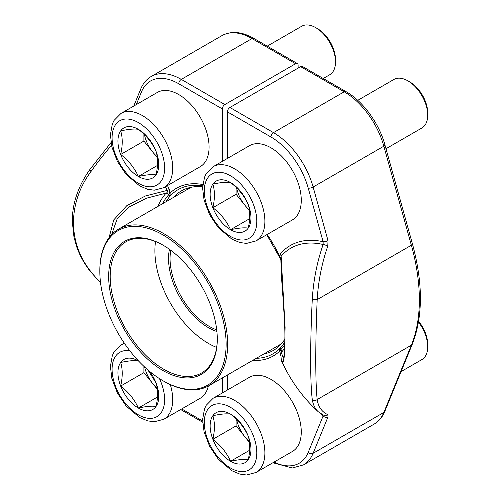 <?xml version="1.0" encoding="UTF-8"?>
<svg xmlns="http://www.w3.org/2000/svg" width="500" height="500" viewBox="0 0 500 500"><rect width="100%" height="100%" fill="white"/><g stroke="black" fill="none" stroke-linecap="round" stroke-linejoin="round"><path stroke-width="0.75" d="M170.781 250.294A55.369 31.969 -120 0 0 209.2 326.362A55.369 31.969 -120 0 0 216.719 329.862M163.738 381.194L162.975 380.756A89.3 51.556 -120 0 0 226.125 344.3A89.3 51.556 -120 0 0 162.975 234.925A89.3 51.556 -120 0 0 99.831 271.388A89.3 51.556 -120 0 0 162.975 380.756L163.738 381.194A90.375 52.175 60 0 0 208.925 385.675L281.369 343.844M99.831 271.388L99.831 270.512A90.375 52.175 60 0 1 118.55 229.137A90.375 52.175 60 0 1 208.925 281.319A90.375 52.175 60 0 1 208.925 385.675M162.975 370.55A76.8 44.344 60 0 1 108.675 276.488A76.8 44.344 60 0 1 162.981 245.138A76.8 44.344 60 0 1 217.281 339.194A76.8 44.344 60 0 1 162.975 370.55M163.356 245.356A75.731 43.725 -120 0 0 125.869 241.825A75.731 43.725 -120 0 0 114.262 302.506A75.731 43.725 -120 0 0 163.738 369.237A75.731 43.725 -120 0 0 201.6 372.987A75.731 43.725 -120 0 0 217.281 338.756M216.65 347.438A75.731 43.725 60 0 1 155.525 241.569M216.9 331.512A56.438 32.587 60 0 1 208.444 327.675A56.438 32.587 60 0 1 169.444 249.312M149.756 371.506A28.875 16.669 60 0 1 156.031 382.9A28.875 16.669 60 0 1 156.031 406.475A28.875 16.669 60 0 1 138.35 408.05A28.875 16.669 60 0 1 120.669 386.056A28.875 16.669 60 0 1 120.669 362.481A28.875 16.669 60 0 1 138.35 360.906A28.875 16.669 60 0 1 138.637 361.069M208.312 386.019A42.862 24.75 60 0 1 200.2 398.269L163.825 419.269L154.269 421.775L147.556 420.85L139.675 417.506L126.275 406.181L117.4 393.05L111.862 378.475L110.412 366.331L112.325 355.594L114 352.062L120.962 345.025A42.862 24.75 60 0 1 124.569 343.544M147.925 369.969L156.031 382.9C158.1 389.569 158.1 397.431 156.031 406.475C152.231 405.8 146.337 406.331 138.35 408.05C134.55 399.55 128.656 392.219 120.669 386.056C122.737 377.013 122.737 369.156 120.669 362.481C128.619 360.763 134.512 360.238 138.35 360.906L138.863 361.312M144.625 367.013A25.006 14.438 -120 0 0 152.75 383.638L143.906 372.644L143.906 366.344M120.669 386.056L143.906 372.644M157.356 389.369L152.75 383.638A25.006 14.438 -120 0 0 157.219 388.319M138.35 408.05L157.487 397.006M227.387 111.85A3.575 2.062 -60 0 1 229.913 107.475L273.481 132.625A60.012 34.65 60 0 1 313.125 187.025L328.006 240.588A3.575 1.188 164.5 0 1 323.119 241.725L308.238 188.162A56.438 32.587 -120 0 0 270.956 137L227.387 111.85L227.387 158.45M284.825 344.5A96.606 55.775 60 0 1 280.875 349.594A3.575 2.869 -137.1 0 1 281.294 352.406L283.35 358.169C284.331 357.069 285.725 340.456 284.319 317.944L282.887 296.031C281.669 281.212 280.981 268.275 280.831 257.219L281.131 256.256L285.1 327.425L284.519 355.681L283.219 361.519L281.95 361.681A153.6 153.6 0 0 0 318.312 411.794A153.394 51.119 -44.5 0 1 312.281 399.5C310.125 383.044 310.119 342.837 312.281 299.319A153.394 114.338 -82.2 0 1 323.137 244.494L323.119 241.725A111.538 64.4 -120 0 0 280.381 253.819L279.887 256.837A2.856 0.344 154.9 0 1 279.319 256.881L280.425 259.312A2.856 0.406 -24.1 0 0 280.837 259.344M263.775 354A92.069 53.156 -120 0 0 273.425 350.394A92.069 53.156 -120 0 0 284.919 339.056M229.913 107.475L300.637 66.644A3.575 2.062 -60 0 1 302.425 66.463L345.994 91.619A3.575 2.062 -60 0 0 344.206 91.794L300.637 66.644M227.387 375.012L227.387 390.031M252.669 360.412A96.825 55.9 60 0 0 279.887 350.931A2.856 2.306 -134.5 0 1 279.331 348.944L280.431 347.837A2.856 2.3 42.9 0 0 280.875 349.594L279.887 350.931L280.381 354.519A111.538 64.4 -120 0 0 280.881 355.669M280.381 253.819A3.575 2.856 -139.3 0 1 281.131 256.256A109.006 62.931 -120 0 1 323.137 244.494A3.575 0.619 19.2 0 1 327.794 246.069A149.831 111.681 97.8 0 0 317.188 299.619C315.294 342.95 315.306 382.912 317.188 399.556L411.369 345.181A171.462 98.994 -120 0 0 411.369 245.244L383.844 146.194A60.012 34.65 -120 0 0 344.206 91.794L273.481 132.625A3.575 2.062 120 0 0 270.956 137M284.662 348.2A99.288 57.325 60 0 1 281.294 352.406L280.831 353.35C281.05 358.544 281.419 361.319 281.931 361.675L281.931 361.675M280.844 354.469A3.575 0.581 -23.3 0 0 280.381 354.519M267.213 234.45A96.825 55.9 60 0 1 279.887 256.837L280.875 259.337M323.137 414.944L323.119 415.962A3.575 2.662 22.2 0 0 328.006 416.906L327.794 414.631A3.575 3.337 -65.7 0 1 324.006 415.506M222.338 392.95L222.338 377.931M202.644 186.838A92.069 53.156 -120 0 0 181.35 190.919A92.069 53.156 -120 0 0 173.406 197.469M298.113 68.1L298.113 65.181A3.575 2.062 120 0 0 297.369 63.55A3.575 2.062 120 0 0 295.587 63.725L224.862 104.556A3.575 2.062 120 0 0 222.338 108.931L178.762 83.775A56.438 32.587 -120 0 0 141.488 91.888L136.287 104.594M222.338 161.369L222.338 108.931M162.6 203.706A96.606 55.775 60 0 1 168.825 194.65L169.838 193.3L169.344 189.713A111.538 64.4 -120 0 0 167.494 185.569M109.081 237.613L113.737 219.894L126.812 205.662L145.412 195.975L167.1 190.425A3.575 0.581 156.7 0 1 169.344 189.713M111.506 145.331A153.394 51.119 135.5 0 0 90.981 171.55C67.756 202.662 67.638 242.944 90.981 271.737A153.394 114.338 97.8 0 0 100.519 282.494M202.819 184.537A96.825 55.9 60 0 0 169.838 193.3A2.856 2.306 45.5 0 0 171.575 194.606L170.438 195.731A2.856 2.3 -137.1 0 1 168.825 194.65A3.575 2.869 42.9 0 0 166.131 193.15L146.581 198.162L129.594 206.663L117.1 219.062L111.575 234.662M157.963 206.381A99.288 57.325 60 0 1 166.131 193.15C167.331 192.656 167.656 191.75 167.1 190.425A109.006 62.931 -120 0 0 165.463 186.744M315.706 27.637L317.688 28.781A25.206 14.556 60 0 1 335.513 59.65L335.513 61.938A28.006 16.169 -120 0 0 315.706 27.637L315.706 27.637A28.006 16.169 -120 0 0 301.7 26.25L267.231 46.15M120.669 130.906A28.875 16.669 60 0 1 138.35 129.325A28.875 16.669 60 0 1 156.031 151.319A28.875 16.669 60 0 1 156.031 174.894A28.875 16.669 60 0 1 138.35 176.475A28.875 16.669 60 0 1 120.669 154.481A28.875 16.669 60 0 1 120.669 130.906C128.619 129.181 134.512 128.656 138.35 129.325C146.3 135.438 152.194 142.769 156.031 151.319C158.1 157.994 158.1 165.85 156.031 174.894C152.231 174.225 146.337 174.75 138.35 176.475C134.55 167.969 128.656 160.637 120.669 154.481C122.737 145.431 122.737 137.575 120.669 130.906M120.962 113.444L157.331 92.444A42.862 24.75 60 0 1 178.762 94.569A42.862 24.75 60 0 1 206.769 132.338A42.862 24.75 60 0 1 200.2 166.688L163.825 187.688L154.269 190.194L147.556 189.269L139.675 185.931L126.275 174.6L117.4 161.469L111.862 146.894L110.412 134.756L112.325 124.012L114 120.481L120.962 113.444A42.862 24.75 60 0 1 142.394 115.569A42.862 24.75 60 0 1 170.394 153.338A42.862 24.75 60 0 1 163.825 187.688M323.25 78.487L329.712 74.763A28.006 16.169 -120 0 0 335.513 61.938M144.462 134.669A25.006 14.438 -120 0 0 152.75 152.062L143.906 141.062L143.906 134.131M120.669 154.481L143.906 141.062M157.356 157.794L152.75 152.062A25.006 14.438 -120 0 0 157.219 156.744M138.35 176.475L157.487 165.425M418.619 321.275A25.206 14.556 60 0 1 427.706 344.456L427.706 346.744A28.006 16.169 -120 0 0 418.481 322.088M212.862 415.712A28.875 16.669 60 0 1 230.544 414.131A28.875 16.669 60 0 1 248.225 436.125A28.875 16.669 60 0 1 248.225 459.7A28.875 16.669 60 0 1 230.544 461.281A28.875 16.669 60 0 1 212.862 439.288A28.875 16.669 60 0 1 212.862 415.712C220.812 413.988 226.706 413.462 230.544 414.131C238.494 420.244 244.387 427.575 248.225 436.125C250.294 442.8 250.294 450.656 248.225 459.7C244.425 459.031 238.531 459.556 230.544 461.281C226.744 452.775 220.85 445.444 212.862 439.288C214.931 430.238 214.931 422.381 212.862 415.712M213.156 398.25L249.525 377.25A42.862 24.75 60 0 1 270.956 379.375A42.862 24.75 60 0 1 298.962 417.144A42.862 24.75 60 0 1 292.387 451.494L256.019 472.494L246.462 475L239.75 474.075L231.869 470.737L218.469 459.406L209.594 446.275L204.056 431.7L202.606 419.562L204.519 408.819L206.194 405.288L213.156 398.25A42.862 24.75 60 0 1 234.587 400.375A42.862 24.75 60 0 1 262.587 438.144A42.862 24.75 60 0 1 256.019 472.494M401.081 371.587L421.906 359.569A28.006 16.169 -120 0 0 427.706 346.744M236.656 419.475A25.006 14.438 -120 0 0 244.944 436.869L236.1 425.869L236.1 418.938M212.862 439.288L236.1 425.869M249.55 442.6L244.944 436.869A25.006 14.438 -120 0 0 249.412 441.55M230.544 461.281L249.681 450.231M407.9 80.862L409.881 82.006A25.206 14.556 60 0 1 427.706 112.881L427.706 115.169A28.006 16.169 -120 0 0 407.9 80.862L407.9 80.862A28.006 16.169 -120 0 0 393.894 79.475L357.756 100.337M212.862 184.131A28.875 16.669 60 0 1 230.544 182.55A28.875 16.669 60 0 1 248.225 204.55A28.875 16.669 60 0 1 248.225 228.119A28.875 16.669 60 0 1 230.544 229.7A28.875 16.669 60 0 1 212.862 207.706A28.875 16.669 60 0 1 212.862 184.131C220.812 182.413 226.706 181.881 230.544 182.55C238.494 188.663 244.387 195.994 248.225 204.55C250.294 211.219 250.294 219.075 248.225 228.119C244.425 227.45 238.531 227.975 230.544 229.7C226.744 221.194 220.85 213.863 212.862 207.706C214.931 198.663 214.931 190.8 212.862 184.131M213.156 166.669L249.525 145.669A42.862 24.75 60 0 1 270.956 147.794A42.862 24.75 60 0 1 298.962 185.569A42.862 24.75 60 0 1 292.387 219.919L256.019 240.912L246.462 243.419L239.75 242.494L231.869 239.156L218.469 227.825L209.594 214.694L204.056 200.125L202.606 187.981L204.519 177.237L206.194 173.713L213.156 166.669A42.862 24.75 60 0 1 234.587 168.794A42.862 24.75 60 0 1 262.587 206.569A42.862 24.75 60 0 1 256.019 240.912M385.988 148.725L421.906 127.987A28.006 16.169 -120 0 0 427.706 115.169M236.656 187.9A25.006 14.438 -120 0 0 244.944 205.287L236.1 194.288L236.1 187.356M212.862 207.706L236.1 194.288M249.55 211.019L244.944 205.287A25.006 14.438 -120 0 0 249.412 209.969M230.544 229.7L249.681 218.656M129.919 350.881A37.15 21.45 -120 0 0 114.475 383.35A37.15 21.45 -120 0 0 151.719 418.306A37.15 21.45 -120 0 0 159.462 378.619M170.3 384.594A42.862 24.75 60 0 1 163.825 419.269M308.238 188.162A3.575 1.188 164.5 0 0 313.125 187.025L383.844 146.194A3.575 1.188 -15.5 0 0 384.931 144.913L412.45 243.969A3.575 1.188 -15.5 0 1 411.369 245.244L317.188 299.619L312.281 299.319M327.794 246.069L328.006 240.588M328.006 416.906L313.125 453.288L383.844 412.456L411.369 345.181A3.575 2.662 22.2 0 0 412.312 344.131L384.794 411.406C382.494 417.031 378.969 421.25 374.212 424.056A60.012 34.65 -120 0 0 383.844 412.456A3.575 2.662 22.2 0 0 384.794 411.406M312.281 399.5A3.575 3.275 -8.4 0 0 317.188 399.556A149.831 49.931 135.5 0 0 327.794 414.631M274.031 462.094A56.438 32.587 -120 0 0 308.238 452.344A3.575 2.662 22.2 0 0 313.125 453.288A60.012 34.65 60 0 1 303.488 464.888L374.212 424.056M308.238 452.344L323.119 415.962A111.538 64.4 -120 0 1 320.725 413.688M280.431 347.837A94.831 54.75 -120 0 0 284.887 341.919M256.319 358.312A94.806 54.737 -120 0 0 279.331 348.944M280.431 259.237A2.856 0.406 -24.1 0 0 280.425 259.312L280.856 260.281M181.719 408.938L202.606 420.994M295.587 63.725L252.013 38.569A60.012 34.65 -120 0 0 222.006 35.594C231.369 30.694 241.962 31.625 253.8 38.394A3.575 2.062 120 0 0 252.013 38.569L181.287 79.4L224.862 104.556M141.488 91.888A3.575 2.662 -157.8 0 1 140.706 89.075C143.006 83.45 146.531 79.237 151.287 76.431A60.012 34.65 60 0 1 181.287 79.4A3.575 2.062 -60 0 0 178.762 83.775M90.981 271.737A3.575 1.931 141.9 0 1 90.225 271.306C84.356 263.825 79.862 255.712 76.75 246.956L73.981 237.075L72.294 221.537C72.294 212.075 73.85 202.969 76.95 194.225C80.037 185.481 84.431 177.138 90.125 169.175L110.994 142.581M90.981 171.55A3.575 1.587 -144.6 0 1 90.113 169.194M170.438 195.731A94.831 54.75 -120 0 0 165.888 201.812M202.7 185.825A94.806 54.737 -120 0 0 171.575 194.606M138.35 122.569A37.15 21.45 -120 0 0 115.6 154.931A37.15 21.45 -120 0 0 161.1 181.2A37.15 21.45 -120 0 0 138.35 122.569M230.544 407.375A37.15 21.45 -120 0 0 207.794 439.738A37.15 21.45 -120 0 0 253.294 466.006A37.15 21.45 -120 0 0 230.544 407.375M230.544 175.794A37.15 21.45 -120 0 0 207.794 208.156A37.15 21.45 -120 0 0 253.294 234.425A37.15 21.45 -120 0 0 230.544 175.794M118.55 229.137L191 187.312M120.962 345.025L124.275 343.113M266.756 234.719L279.319 256.881M318.312 411.794L323.237 415M272.887 462.756L292.3 467.994L303.488 464.888M412.312 344.131C423.031 316.588 423.081 283.2 412.45 243.969M384.931 144.913C379.087 123.294 363.081 101.263 345.994 91.619M151.287 76.431L222.006 35.594M90.225 271.306L100.562 282.856M140.706 89.075L133.763 106.056M180.675 409.538L202.65 422.225M253.8 38.394L297.369 63.55"/></g></svg>
